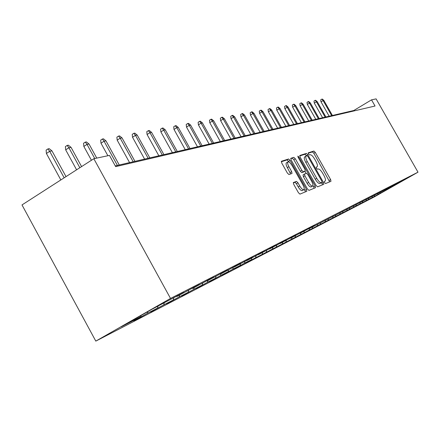 <?xml version="1.0" encoding="UTF-8"?>
<svg xmlns="http://www.w3.org/2000/svg" width="440" height="440" viewBox="0 0 440 440"><rect width="100%" height="100%" fill="white"/><g stroke="black" fill="none" stroke-linecap="round" stroke-linejoin="round"><path stroke-width="0.66" d="M324.588 182.617L325.562 183.546L330.985 181.308L330.632 179.586L315.26 152.389L313.885 151.047L308.22 152.829L308.445 154.022L309.43 154.974L310.173 154.737C311.377 154.698 312.868 156.139 314.639 159.06L315.931 161.348C317.455 164.241 317.834 166.062 317.07 166.804L316.261 167.101L316.509 168.305L317.488 169.246L318.214 168.977C319.402 168.905 320.881 170.324 322.652 173.25L323.945 175.544C325.501 178.503 325.886 180.351 325.089 181.088L324.341 181.39L324.588 182.617M293.425 182.512L293.75 184.388L298.43 192.715L299.954 194.117L306.823 191.285L306.482 189.431L290.142 160.407L288.64 158.989L281.424 161.266L281.77 163.081L287.408 173.113L288.943 174.543L292.017 173.448L291.671 171.622L288.904 166.7C287.579 164.175 287.27 162.564 287.969 161.882C289.064 161.667 290.444 162.921 292.1 165.632L302.88 184.778C304.249 187.402 304.557 189.046 303.804 189.722C302.72 189.888 301.373 188.645 299.761 186.005L297.952 182.781L296.445 181.374L293.365 182.551M418 172.178L376.096 98.885L371.52 99.853L375.045 106.018L115.671 166.634L109.489 155.403L93.825 158.725L170.517 298.43L418 172.178L374.336 196.895L95.805 341.116L170.517 298.43M316.129 185.499L317.559 186.852L323.834 184.261L323.483 182.501L307.824 154.764L306.411 153.395L299.822 155.474L300.173 157.207L316.129 185.499M315.519 187.693L308.957 190.399L307.483 189.024L291.181 160.078L290.829 158.301L293.832 157.355L295.312 158.757L301.846 170.363L303.314 171.749L305.228 171.061L304.876 169.29L298.117 157.305L297.869 156.085L298.914 157.053L315.172 185.889L315.519 187.693M140.421 317.29L147.384 313.313L157.581 308.055L150.716 311.971L163.757 304.87L173.355 299.921L166.656 303.738L179.179 296.912L188.227 292.248L181.681 295.977L193.727 289.41L202.274 284.999L195.877 288.645L207.471 282.32L215.562 278.146L209.308 281.71L220.484 275.611L228.151 271.656L222.03 275.138L232.821 269.247L240.091 265.496L234.102 268.906L244.525 263.208L251.438 259.644L245.57 262.983L375.623 195.811L403.925 180.087L309.001 228.751L314.595 225.577L311.168 227.332L299.844 233.448L305.553 230.203L290.241 238.37L296.07 235.059L292.298 236.99L280.159 243.54L286.11 240.157L282.145 242.187L269.555 248.974L275.638 245.514L271.464 247.654L258.396 254.694L264.611 251.157L260.216 253.407L246.637 260.728L252.989 257.109L248.353 259.485L234.218 267.091L240.719 263.389L235.818 265.898L221.095 273.818L227.75 270.028L222.558 272.685L207.196 280.946L214.011 277.057L208.511 279.873L192.456 288.502L199.441 284.515L193.6 287.507L176.798 296.527L183.959 292.441L177.738 295.625L151.833 309.326L121.314 326.761L140.816 316.701L133.788 320.716L140.421 317.29L140.272 317.014M147.746 311.658L147.384 313.313M157.993 306.168L157.581 308.055M176.798 296.527L176.396 296.389M164.175 303L163.757 304.87M173.811 297.864L173.355 299.921M192.456 288.502L192.082 288.37M179.586 295.097L179.179 296.912M188.661 290.323L188.227 292.248M207.196 280.946L206.844 280.825M194.128 287.645L193.727 289.41M202.686 283.195L202.274 284.999M221.095 273.818L220.759 273.707M207.867 280.599L207.471 282.32M215.952 276.447L215.562 278.146M234.218 267.091L233.904 266.987M220.913 273.757L220.484 275.611M228.536 270.006L228.151 271.656M246.637 260.728L246.34 260.629M233.255 267.355L232.821 269.247M240.471 263.885L240.091 265.496M258.396 254.694L258.115 254.606M244.943 261.421L244.525 263.208M251.806 258.071L251.438 259.644M256.053 255.778L255.651 257.471M262.592 252.544L262.229 254.078M266.618 250.41L266.239 252.01M272.861 247.28L272.503 248.776M276.694 245.284L276.331 246.807M282.656 242.259L282.304 243.727M286.303 240.389L285.951 241.841M292 237.468L291.654 238.904M295.488 235.681L295.141 237.105M300.933 232.887L300.591 234.289M304.266 231.181L303.925 232.573M309.48 228.509L309.144 229.884M312.664 226.875L312.334 228.239M317.675 224.246L317.328 225.66M320.711 222.75L320.381 224.087M325.534 220.132L325.171 221.617M328.422 218.796L328.103 220.105M333.041 216.321L332.695 217.734M335.825 215.001L335.506 216.288M340.252 212.652L339.916 214.011M342.93 211.36L342.617 212.619M347.177 209.132L346.852 210.43M362.852 201.146L362.351 202.439M349.756 207.856L349.448 209.094M353.837 205.744L353.524 206.993M356.329 204.49L356.021 205.7M360.245 202.483L359.942 203.681M366.421 199.315L366.124 200.492M368.77 198.011L368.445 199.298M372.377 196.262L372.086 197.417M374.632 195.03L374.319 196.268M378.114 193.32L377.828 194.458M380.286 192.154L379.984 193.341M386.018 189.222L385.935 190.278M93.825 158.725L22 204.93L95.805 341.116M371.52 99.853L353.788 110.512L115.275 165.913M141.086 315.464L140.816 316.701M354.03 110.93L353.788 110.512M329.665 181.852L313.814 153.246L312.439 151.905L308.138 153.263M306.51 155.914L304.937 154.275L299.695 155.93M322.493 184.811L321.569 182.6M320.551 183.189L322.036 182.325L321.789 181.099L308.017 156.701L307.027 155.744L306.13 156.046C305.366 156.805 305.75 158.637 307.274 161.535L316.756 178.343C318.566 181.324 320.073 182.754 321.266 182.639L320.579 183.178M304.755 156.877L304.651 156.926C303.886 157.685 304.266 159.517 305.789 162.415L307.274 161.535M320.546 183.194L319.781 183.507C318.577 183.623 317.075 182.193 315.266 179.212L305.789 162.415M290.702 158.769L293.832 157.355M303.76 171.924L301.796 172.645L300.333 171.259L293.799 159.66L292.32 158.257M304.915 171.243L306.13 173.404M312.928 185.465L313.665 186.769L315.172 185.889M308.644 182.424C310.216 185.009 311.52 186.225 312.56 186.076C313.275 185.422 312.961 183.816 311.619 181.258L307.901 174.658L306.455 173.283L304.546 173.982L304.898 175.774L308.644 182.424L307.12 183.315C308.693 185.895 310.002 187.11 311.041 186.956L311.118 186.912M304.507 174.009L303.028 174.878L303.375 176.666L304.898 175.774M307.12 183.315L303.375 176.666M314.16 188.254L313.665 186.769M302.335 190.581L302.252 190.625C301.169 190.795 299.822 189.552 298.21 186.912L296.401 183.695L294.888 182.287L293.249 182.908M287.969 161.882L286.429 162.795C285.725 163.482 286.039 165.094 287.359 167.618L288.904 166.7M290.62 173.948L287.359 167.618M289.025 162.047L287.111 159.902L281.281 161.744M305.443 191.851L304.205 189.019M320.964 101.767L320.689 99.847L321.855 99.132L322.278 99.055L323.818 100.342L320.964 101.767L329.17 116.226M321.855 99.132L323.065 100.48L331.678 115.649M323.818 100.342L332.415 115.472M314.259 103.026L313.984 101.074L315.166 100.347L315.601 100.271L317.174 101.574L314.259 103.026L322.608 117.755M315.166 100.347L316.393 101.722L325.155 117.161M317.174 101.574L325.919 116.985M307.307 104.341L307.027 102.35L308.231 101.607L308.682 101.525L310.288 102.856L307.307 104.341L315.799 119.334M308.231 101.607L309.474 103.01L318.389 118.734M310.288 102.856L319.182 118.547M300.097 105.699L299.816 103.67L301.037 102.916L301.51 102.834L303.138 104.187L300.097 105.699L308.743 120.972M301.037 102.916L302.297 104.341L311.372 120.362M303.138 104.187L312.191 120.175M292.611 107.107L292.331 105.039L293.574 104.275L294.058 104.187L295.724 105.567L292.611 107.107L301.411 122.678M293.574 104.275L294.85 105.727L304.084 122.056M295.724 105.567L304.937 121.858M284.834 108.57L284.548 106.464L285.813 105.683L286.319 105.589L288.019 106.997L284.834 108.57L293.799 124.443M285.813 105.683L287.111 107.168L296.516 123.816M288.019 106.997L297.407 123.607M276.749 110.094L276.463 107.943L277.75 107.151L278.278 107.052L280.011 108.488L276.749 110.094L285.885 126.286M277.75 107.151L279.065 108.663L288.645 125.642M280.011 108.488L289.57 125.428M268.345 111.678L268.054 109.483L269.363 108.675L269.907 108.576L271.678 110.038L268.345 111.678L277.651 128.194M269.363 108.675L270.699 110.22L280.462 127.545M271.678 110.038L281.424 127.32M259.589 113.328L259.298 111.089L260.629 110.259L261.201 110.16L263.005 111.65L261.982 111.837L259.589 113.328L269.077 130.191M260.629 110.259L261.982 111.837L271.937 129.525M263.005 111.65L272.938 129.288M250.465 115.044L250.173 112.755L251.526 111.914L252.12 111.809L253.968 113.328L252.901 113.531L250.465 115.044L260.139 132.264M251.526 111.914L252.901 113.531L263.054 131.588M253.968 113.328L264.099 131.346M240.95 116.837L240.658 114.499L242.033 113.641L242.655 113.526L244.547 115.082L243.43 115.291L240.95 116.837L250.822 134.431M242.033 113.641L243.43 115.291L253.787 133.738M244.547 115.082L254.881 133.485M231.017 118.707L230.725 116.32L232.122 115.439L232.771 115.324L234.707 116.913L233.541 117.128L231.017 118.707L241.093 136.686M232.122 115.439L233.541 117.128L244.118 135.988M234.707 116.913L245.256 135.724M220.638 120.665L220.341 118.217L221.771 117.321L222.448 117.2L224.428 118.822L223.212 119.047L220.638 120.665L230.929 139.051M221.771 117.321L223.212 119.047L234.009 138.336M224.428 118.822L235.197 138.055M209.787 122.711L209.49 120.208L210.941 119.29L211.651 119.163L213.681 120.824L212.405 121.061L209.787 122.711L220.297 141.521M210.941 119.29L212.405 121.061L223.438 140.789M213.681 120.824L224.681 140.503M198.418 124.85L198.121 122.287L199.606 121.352L200.349 121.215L202.422 122.914L201.091 123.162L198.418 124.85L209.16 144.106M199.606 121.352L201.091 123.162L212.366 143.363M202.422 122.914L213.67 143.061M186.511 127.094L186.214 124.471L187.721 123.514L188.502 123.371L190.63 125.109L189.233 125.367L186.511 127.094L197.494 146.817M187.721 123.514L189.233 125.367L200.761 146.058M190.63 125.109L202.125 145.739M174.009 129.448L173.712 126.759L175.252 125.78L176.072 125.626L178.255 127.408L176.787 127.683L174.009 129.448L185.246 149.661M175.252 125.78L176.787 127.683L188.579 148.885M178.255 127.408L190.02 148.555M160.881 131.918L160.584 129.162L162.156 128.156L163.014 128.001L165.259 129.828L163.713 130.114L160.881 131.918L172.381 152.647M162.156 128.156L163.713 130.114L175.786 151.861M165.259 129.828L177.298 151.509M147.07 134.519L146.773 131.692L148.379 130.663L149.281 130.499L151.586 132.369L149.963 132.671L147.07 134.519L158.851 155.793M148.379 130.663L149.963 132.671L162.327 154.985M151.586 132.369L163.916 154.616M132.528 137.258L132.231 134.354L133.864 133.298L134.822 133.128L137.192 135.047L135.482 135.366L132.528 137.258L144.595 159.104M133.864 133.298L135.482 135.366L148.148 158.279M137.192 135.047L149.82 157.889M117.189 140.151L116.892 137.159L118.564 136.081L119.57 135.9L122.007 137.869L120.203 138.204L117.189 140.151L129.564 162.597M118.564 136.081L120.203 138.204L133.188 161.755M122.007 137.869L134.959 161.343M100.986 143.204L100.689 140.129L102.399 139.018L103.461 138.826L105.974 140.855L104.066 141.207L100.986 143.204L107.883 155.744M102.399 139.018L104.066 141.207L117.392 165.423M105.974 140.855L119.257 164.989M83.842 146.432L83.55 143.264L85.3 142.126L86.427 141.922L89.012 144.007L86.993 144.381L83.842 146.432L91.432 160.264M85.3 142.126L86.993 144.381L94.76 158.527M89.012 144.007L96.756 158.103M65.681 149.853L65.395 146.586L67.183 145.42L68.376 145.2L71.043 147.351L68.898 147.746L65.681 149.853L76.604 169.807M67.183 145.42L68.898 147.746L79.838 167.722M71.043 147.351L81.587 166.601M46.404 153.483L46.123 150.117L47.949 148.913L49.22 148.681L51.975 150.893L49.698 151.316L46.404 153.483L60.846 179.944M47.949 148.913L49.698 151.316L64.163 177.81M51.975 150.893L66.022 176.611M316.168 167.321L317.004 166.832M312.439 151.905L313.885 151.047M313.814 153.246L315.26 152.389M329.175 180.433L330.632 179.586M304.937 154.275L306.411 153.395M306.356 155.639L307.824 154.764M321.998 183.359L323.483 182.501M315.266 179.212L316.756 178.343M319.781 183.507L321.266 182.639M293.799 159.66L295.312 158.757M300.333 171.259L301.846 170.363M301.796 172.645L303.314 171.749M303.694 171.958L305.206 171.072M298.21 157.471L298.914 157.053M294.888 182.287L296.445 181.374M296.401 183.695L297.952 182.781M298.21 186.912L299.761 186.005M290.125 172.541L291.671 171.622M287.111 159.902L288.64 158.989M288.618 161.321L290.142 160.407M304.942 190.328L306.482 189.431M316.168 167.332L317.07 166.804M304.651 156.926L306.13 156.046M303.721 171.952L305.228 171.061M311.041 186.956L312.56 186.076M303.028 174.878L304.546 173.982M302.252 190.625L303.804 189.722"/></g></svg>
